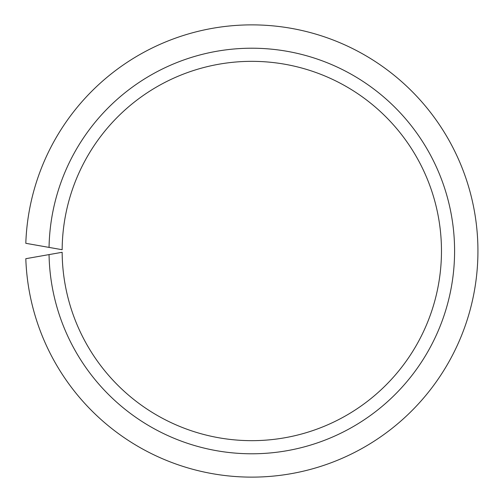 <?xml version="1.0" encoding="UTF-8"?>
<svg xmlns="http://www.w3.org/2000/svg" width="502" height="502" viewBox="0 0 502 502"><rect width="100%" height="100%" fill="white"/><g stroke="black" fill="none" stroke-linecap="round" stroke-linejoin="round"><path stroke-width="0.75" d="M62.154 249.714L49.052 247.404A202.789 202.789 0 0 1 354.236 75.984A202.789 202.789 0 0 1 354.236 426.016A202.789 202.789 0 0 1 49.052 254.596L62.154 252.286A189.656 189.656 0 0 0 347.007 415.035A189.656 189.656 0 0 0 347.007 86.965A189.656 189.656 0 0 0 62.154 249.714M49.052 254.596L25.809 258.693A226.132 226.132 0 0 0 367.087 445.538A226.132 226.132 0 0 0 367.087 56.462A226.132 226.132 0 0 0 25.809 243.307L49.052 247.404M49.836 247.542L54.869 248.434M49.836 254.458L54.869 253.566"/></g></svg>
